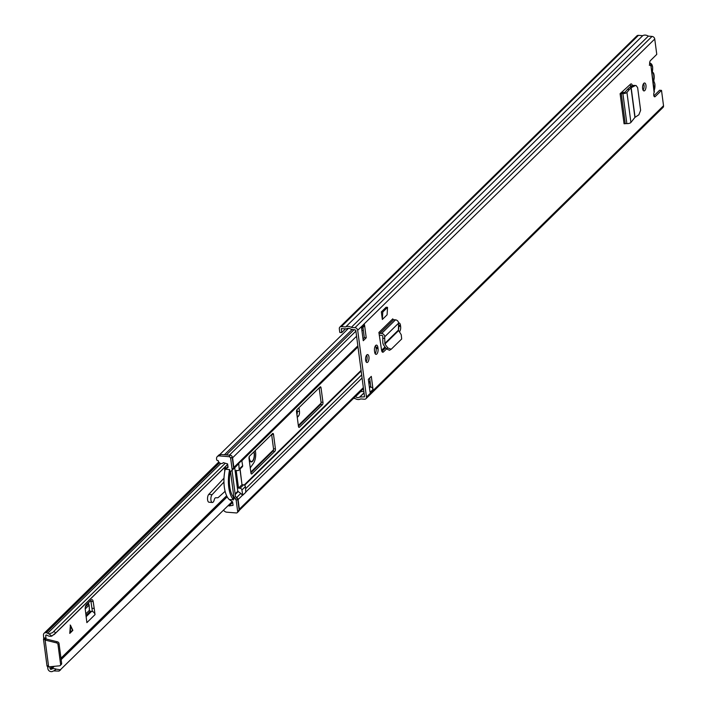 <?xml version="1.0" encoding="UTF-8"?>
<svg xmlns="http://www.w3.org/2000/svg" width="707" height="707" viewBox="0 0 707 707"><rect width="100%" height="100%" fill="white"/><g stroke="black" fill="none" stroke-linecap="round" stroke-linejoin="round"><path stroke-width="1.06" d="M643.812 83.329A3.977 1.714 94.5 0 0 642.548 87.721A3.977 1.714 94.5 0 0 643.971 90.92A3.977 1.714 94.5 0 0 644.766 90.567A3.977 1.714 94.5 0 0 646.021 86.174A3.977 1.714 94.5 0 0 644.598 82.984A3.977 1.714 94.5 0 0 643.812 83.329M398.395 330.054A4.074 1.75 94.5 0 0 398.713 326.334L398.571 325.211A4.074 1.75 94.5 0 0 398.562 325.167M399.367 331.901A4.074 1.75 94.5 0 0 400.63 326.484L400.48 325.361A4.074 1.75 94.5 0 0 399.093 322.975A4.074 1.75 94.5 0 0 398.589 323.099M366.809 354.932A3.977 1.714 94.5 0 0 365.546 359.315A3.977 1.714 94.5 0 0 366.968 362.514A3.977 1.714 94.5 0 0 367.755 362.161A3.977 1.714 94.5 0 0 369.019 357.777A3.977 1.714 94.5 0 0 367.596 354.578A3.977 1.714 94.5 0 0 366.809 354.932M375.117 353.615A4.074 1.75 94.5 0 0 376.142 348.471L375.991 347.349A4.074 1.75 94.5 0 0 375.505 345.696M377.9 347.499A4.074 1.75 94.5 0 0 376.513 345.113A4.074 1.75 94.5 0 0 375.709 345.476A4.074 1.75 94.5 0 0 374.489 350.849L374.63 351.971A4.074 1.75 94.5 0 0 376.018 354.357A4.074 1.75 94.5 0 0 378.051 348.622L377.9 347.499L375.991 347.349M386.482 348.975L383.477 351.927A3.535 1.52 94.5 0 1 382.77 352.236A3.535 1.52 94.5 0 1 381.594 350.327L378.899 332.449A0.884 0.716 45.6 0 0 379.8 333.315L381.612 333.465A3.005 2.43 -134.4 0 1 384.705 336.797L384.688 338.397L382.761 338.246L382.823 343.072L383.459 344.857L386.34 348.781L389.486 350.274L391.218 349.24L387.816 347.941L384.944 344.017L384.688 338.397M368.338 379.297L370.053 392.314L373.022 389.407L371.308 376.38L368.338 379.297M366.226 337.796L364.512 324.769L361.542 327.686L363.257 340.712L366.226 337.796L364.317 337.646L362.965 327.394M353.518 398.368L355.082 398.492A6.018 4.869 -134.4 0 0 360.685 398.934L364.405 399.225A2.651 2.148 -134.4 0 0 365.943 398.713A2.651 2.148 -134.4 0 0 366.473 397.007L357.689 330.284A2.651 2.148 -134.4 0 0 354.985 327.677L351.264 327.385A6.018 4.869 -134.4 0 0 345.661 326.943L341.393 326.607A2.651 2.148 -134.4 0 0 339.846 327.12L636.901 35.863A2.651 2.148 -134.4 0 1 638.448 35.35L642.716 35.686A6.018 4.869 -134.4 0 1 648.319 36.128L652.04 36.428A2.651 2.148 -134.4 0 1 654.744 39.026L656.768 54.377L650.458 60.572A2.651 1.14 94.5 0 0 649.618 63.497A2.651 1.14 94.5 0 0 650.564 65.627A2.651 1.14 94.5 0 0 650.59 65.627L650.537 65.627M365.943 398.713L662.998 107.455A2.651 2.148 -134.4 0 0 663.528 105.75L661.513 90.39L655.195 96.585A2.651 1.14 94.5 0 1 654.673 96.815A2.651 1.14 94.5 0 1 653.763 95.242A2.651 1.14 94.5 0 1 654.116 92.449L654.373 91.671M621.312 92.502A3.005 1.202 172.5 0 1 622.16 92.511L624.979 92.308L627.392 89.427L629.31 89.577L626.95 92.396A3.005 1.202 172.5 0 1 622.894 93.518L620.101 93.686L630.582 84.142A3.535 1.52 94.5 0 1 631.21 83.894A3.535 1.52 94.5 0 1 632.412 85.901M387.1 314.818L382.346 319.476L381.347 311.893L386.102 307.236L387.533 307.351L387.1 314.818M630.149 84.513A3.535 1.52 -85.5 0 1 630.511 85.821L630.635 86.793M385.615 347.8L381.904 351.441M643.07 90.16A3.977 1.714 94.5 0 0 643.591 83.585M366.067 361.763A3.977 1.714 94.5 0 0 366.588 355.179M363.018 338.918L364.317 337.646M373.022 389.407A2.474 2.006 -134.4 0 0 370.822 387.029L369.637 378.024M653.887 95.843L659.596 90.24L661.513 90.39M355.321 396.6L355.515 396.68A3.889 3.146 -134.4 0 0 359.757 397.016L364.565 396.848L355.78 330.134L350.831 329.197A3.889 3.146 -134.4 0 0 346.589 328.861L341.34 328.64L341.711 332.599L345.537 328.843M360.411 391.598L363.866 391.51M362.479 389.575L363.177 389.557A2.474 2.006 45.6 0 1 363.407 389.566L363.584 389.389M369.337 386.888L370.495 386.976A2.474 2.006 -134.4 0 1 370.822 387.029M339.846 327.12A2.651 2.148 -134.4 0 0 339.325 328.826L339.793 332.449L341.711 332.599M642.716 35.686L345.661 326.943M648.319 36.128L351.264 327.385M361.675 328.667L364.017 326.369A2.474 2.006 -134.4 0 0 364.512 324.769M649.273 65.141L650.042 65.265M654.364 91.61L650.891 65.256L650.131 65.371M650.891 65.283L654.116 92.449M391.218 349.24L401.682 338.989L401.249 334.773L398.395 330.116L398.589 323.179A3.005 2.43 -134.4 0 0 395.505 319.847L393.684 319.705A0.884 0.716 45.6 0 1 392.783 318.839L378.899 332.449M379.244 335.065A3.005 2.43 -134.4 0 0 380.057 335.251L381.868 335.392A0.884 0.716 45.6 0 1 382.779 336.373L382.761 338.246M629.31 89.577L631.174 87.686L635.036 85.733L636.15 85.565L637.643 87.677L640.622 110.31L638.863 114.79L634.913 117.415L630.909 122.461A3.005 1.202 172.5 0 1 626.853 123.584L624.06 123.752L620.101 93.686M636.15 85.565L633.445 85.379L629.583 87.332L627.392 89.427M381.347 311.893L382.787 312.008L387.533 307.351M382.787 312.008L382.346 319.476M652.172 72.008L653.427 72.874A1.768 0.76 -85.5 0 1 653.082 73.06L652.499 72.291A1.768 0.76 -85.5 0 1 652.455 72.017A1.768 0.76 -85.5 0 1 652.473 70.877A6.018 2.589 94.5 0 0 652.57 67.006A6.018 2.589 94.5 0 0 649.627 63.754M651.774 71.92A6.275 2.704 -85.5 0 1 652.499 72.291M653.082 73.06A6.275 2.704 -85.5 0 1 653.816 75.578A6.275 2.704 -85.5 0 1 653.834 78.813A1.768 0.76 -85.5 0 1 654.152 78.336L653.789 80.934A0.884 0.716 -37.1 0 0 653.604 80.775M654.196 90.372A6.018 2.589 94.5 0 0 654.85 84.363A6.018 2.589 94.5 0 0 653.878 81.535A1.768 0.76 -85.5 0 1 653.595 80.704A1.768 0.76 -85.5 0 1 653.568 80.404A6.275 2.704 -85.5 0 1 653.091 81.959M653.427 72.874A6.902 2.969 -85.5 0 1 654.152 78.336M653.568 80.404L653.834 78.813M271.638 434.496L273.521 448.777A1.768 0.76 -85.5 0 1 272.99 451.119L250.897 472.771M319.166 387.896L321.049 402.177A1.768 0.76 -85.5 0 1 320.518 404.51L298.425 426.171M242.439 495.121L241.927 494.759A2.651 2.148 -134.4 0 0 240.778 493.442L237.817 491.25L234.724 467.751M237.084 465.374A2.651 2.148 -134.4 0 0 237.402 465.126A2.651 2.148 -134.4 0 0 237.905 464.216L241.396 460.787M232.055 456.536A2.474 2.006 45.6 0 1 232.585 457.809L233.849 467.424A2.651 2.148 45.6 0 1 233.319 469.13A2.651 2.148 45.6 0 1 233.01 469.377M297.081 409.556L320.103 386.976A1.768 0.76 -85.5 0 1 320.448 386.826A1.768 0.76 -85.5 0 1 321.049 387.86L322.958 402.327A1.768 0.76 -85.5 0 1 322.427 404.669L299.406 427.24A1.768 0.76 -85.5 0 1 299.052 427.39A1.768 0.76 -85.5 0 1 298.451 426.356L296.542 411.889A1.768 0.76 -85.5 0 1 297.081 409.556M273.521 434.46L275.43 448.927A1.768 0.76 -85.5 0 1 274.899 451.269L251.878 473.84A1.768 0.76 -85.5 0 1 251.524 473.99A1.768 0.76 -85.5 0 1 250.923 472.956L249.014 458.489A1.768 0.76 -85.5 0 1 249.544 456.156L272.566 433.585A1.768 0.76 -85.5 0 1 272.92 433.426A1.768 0.76 -85.5 0 1 273.521 434.46L271.815 434.328M240.08 468.962L241.794 483.155M236.005 496.994L236.695 497.445A2.651 2.148 45.6 0 1 238.082 499.575L239.346 509.19A2.474 2.006 45.6 0 1 239.143 510.41M235.351 499.045L236.836 497.587A1.768 1.432 45.6 0 1 237.685 498.965L236.2 500.415A1.768 1.432 -134.4 0 0 235.351 499.045L234.008 498.082L230.5 471.481L231.622 470.712A1.768 1.432 -134.4 0 0 232.126 469.448L233.61 467.99L232.161 456.952L230.668 458.401A1.768 1.432 -134.4 0 0 228.865 456.669L219.311 455.918A3.535 2.863 -134.4 0 0 217.261 456.607A3.535 2.863 -134.4 0 0 216.554 458.878L216.66 459.683A0.884 0.716 -134.4 0 0 217.562 460.549L218.198 460.602A3.005 2.43 -134.4 0 0 220.151 463.235A3.005 2.43 -134.4 0 0 223.014 462.961A3.005 2.43 -134.4 0 0 223.279 462.634L227.619 463.925L228.069 467.38L224.605 469.784L227.954 466.496M241.909 489.986L242.775 495.183L245.815 492.284L245.4 486.566L241.909 489.986A1.768 1.432 -134.4 0 0 240.106 488.254L243.588 484.825A1.768 1.432 45.6 0 1 245.4 486.566M239.152 469.086L242.642 465.666L241.776 460.46L238.736 463.368L239.152 469.086A1.768 1.432 -134.4 0 1 237.773 470.57L236.182 470.438L238.506 488.122L240.106 488.254M224.791 471.171L224.605 469.784M236.836 497.587L235.493 496.623L232.029 470.332M234.008 498.082L235.493 496.623M233.61 467.99A1.768 1.432 45.6 0 1 233.107 469.254L231.905 470.438M230.668 458.401L232.126 469.448M228.255 498.479L228.812 499.142M225.135 469.43A23.888 10.287 94.5 0 0 229.086 499.425L232.612 501.882L233.071 505.337L228.988 505.965L232.674 502.35M228.988 505.965A3.005 2.43 -134.4 0 0 228.379 505.381M236.2 500.415L237.658 511.461L239.143 510.003L237.685 498.965M228.865 456.669L230.349 455.211L220.805 454.46L219.311 455.918M233.61 499.84A23.888 10.287 -85.5 0 1 229.625 469.616L230.031 472.683A21.678 9.332 -85.5 0 0 233.204 496.782L233.61 499.84L229.315 499.504M223.58 510.083A3.535 2.863 -134.4 0 0 226.726 512.186L236.279 512.946A1.768 1.432 -134.4 0 0 237.658 511.461M229.625 469.616L225.33 469.28M217.261 456.607L218.746 455.149A3.535 2.863 45.6 0 1 220.805 454.46M230.349 455.211A1.768 1.432 45.6 0 1 232.161 456.952M239.143 510.003A1.768 1.432 45.6 0 1 238.789 511.143L237.305 512.602M238.506 488.122L241.997 484.702L243.588 484.825M242.642 465.666A1.768 1.432 45.6 0 1 242.289 466.797L238.798 470.226M241.997 484.702L239.947 469.103M70.152 625.085L72.538 630.361L69.843 632.456M297.276 417.404L298.46 416.123A3.535 1.52 94.5 0 0 299.468 411.509L297.24 411.333A3.535 1.52 -85.5 0 1 296.913 414.7M297.24 411.333L297.011 409.627M92.414 611.502L90.947 601.427L93.174 601.604A3.535 1.52 94.5 0 0 91.981 599.66A3.535 1.52 94.5 0 0 91.283 599.969L86.342 604.812A3.535 1.52 94.5 0 0 85.264 609.354L86.864 622.637L95.03 614.63A3.358 2.722 -134.4 0 0 92.414 611.502A3.358 2.722 -134.4 0 0 91.61 611.334L90.337 611.228A0.884 0.716 45.6 0 1 89.427 610.291L89.135 605.095L85.229 608.93M90.717 600.517A3.535 1.52 -85.5 0 1 90.947 601.427M47.608 666.666L47.873 668.672A3.005 2.43 -134.4 0 0 50.939 671.615L51.346 671.65A2.828 2.289 -134.4 0 0 52.68 671.341A3.933 3.182 45.6 0 1 53.856 670.925L59.035 671.084L60.395 670.033M51.841 636.088A6.416 5.188 45.6 0 1 46.697 635.063L45.699 635.407L45.973 638.766L43.746 638.589L43.472 635.231A3.005 2.43 -134.4 0 1 44.073 633.295A3.005 2.43 -134.4 0 1 45.814 632.712L46.22 632.738A2.828 2.289 -134.4 0 1 47.669 633.278A3.933 3.182 45.6 0 0 48.977 633.887L51.841 636.088L55.756 632.88L53.803 631.369L52.592 632.641L48.977 633.887M299.468 411.509L298.964 407.7M69.772 633.401L72.856 630.379L70.417 625.112L69.772 633.401M49.826 666.745L50.1 668.849L51.213 669.361A6.416 5.188 45.6 0 1 56.189 669.131L53.856 670.925M91.99 608.259L94.217 608.435L93.174 601.604M94.217 608.435L95.03 614.63M232.232 501.599L59.035 671.084M60.625 669.856L56.189 669.131M225.294 463.226L53.803 631.369M227.672 464.322L55.756 632.88M47.298 665.605L48.642 666.86L59.485 665.826A1.768 1.432 -134.4 0 0 60.599 664.341L57.992 644.545A1.768 1.432 -134.4 0 0 56.463 642.857L45.115 640.065L43.746 638.589L43.489 639.19L47.033 666.144M60.245 665.481L61.288 664.456A1.768 1.432 -134.4 0 0 61.642 663.325L59.035 643.529A1.768 1.432 -134.4 0 0 57.506 641.841L45.999 638.96M48.642 666.86L45.115 640.065L45.973 638.766M88.278 602.912L89.135 605.095M249.058 457.243A6.195 2.669 94.5 0 0 249.156 458.339A6.195 2.669 94.5 0 0 251.268 461.963A6.195 2.669 94.5 0 0 254.352 453.249A6.195 2.669 94.5 0 0 254.034 451.755M255.289 450.518A9.103 3.915 -85.5 0 1 255.572 452.047A9.103 3.915 -85.5 0 1 253.477 463.297L250.26 467.901M225.931 468.485A2.483 1.069 -85.5 0 1 225.383 466.691M225.109 491.321L218.392 497.392A4.967 2.139 94.5 0 1 217.544 497.772L215.697 497.772A3.305 1.423 -85.5 0 0 214.23 499.867A4.136 1.785 -85.5 0 1 212.339 502.483A4.136 1.785 -85.5 0 1 210.863 499.239A4.136 1.785 -85.5 0 1 212.109 494.661L223.942 482.05M212.339 502.483L208.998 502.226A4.136 1.785 -85.5 0 1 207.522 498.974A4.136 1.785 -85.5 0 1 208.768 494.405L223.995 478.162M249.244 456.634A5.753 2.474 94.5 0 0 249.341 458.163A5.753 2.474 94.5 0 0 251.303 461.53A5.753 2.474 94.5 0 0 254.167 453.426A5.753 2.474 94.5 0 0 253.84 451.941M400.48 325.361L398.571 325.211M654.744 39.026L357.689 330.284M663.528 105.75L366.473 397.007M654.187 96.506L655.195 96.585M369.478 387.975L370.495 386.976M341.684 328.534L341.234 328.976M370.194 382.284L368.895 383.556M360.72 391.572L355.515 396.68M370.715 386.269L370.035 386.941M364.034 392.818L359.757 397.016M370.733 386.384L370.15 386.95M364.052 392.933L359.943 396.963M638.448 35.35L341.393 326.607M652.04 36.428L354.985 327.677M378.051 348.622L376.142 348.471M400.63 326.484L398.713 326.334M393.684 319.705L379.8 333.315M395.505 319.847L381.612 333.465M398.589 323.179L384.705 336.797M398.395 330.116L384.758 343.487M398.554 330.664L384.944 344.017M383.477 351.927L382.125 351.821M387.816 347.941L386.34 348.781M621.267 93.386L625.227 123.451M622.894 93.518L626.853 123.584M626.95 92.396L630.909 122.461M631.015 87.801L634.913 117.415M631.174 87.686L635.072 117.274M630.511 85.821L632.288 85.962M633.445 85.379L635.036 85.733M653.878 81.535A0.884 0.716 -37.1 0 0 653.789 80.934L654.929 84.186L654.231 90.62M649.786 62.534L649.671 62.525A6.902 2.969 -85.5 0 1 649.786 62.534L652.649 66.829L652.473 70.877M643.989 84.796L643.008 84.725M652.455 71.018L652.508 72.158M384.997 346.951L381.586 350.292M361.083 370.397L244.207 484.993M385.288 347.358L381.709 350.875M361.162 371.016L244.64 485.267M238.1 491.683L235.21 494.511M237.817 491.25L235.131 493.893M357.848 345.847L233.849 467.424M240.778 493.442L236.677 497.481M362.081 377.998L246.018 491.807M242.581 495.165L238.082 499.575M361.675 374.904L245.674 488.643M352.289 329.374L224.428 454.742M354.234 329.533L226.373 454.901M355.913 331.115L229.413 455.14M363.265 329.674L361.975 330.947M356.584 336.232L232.585 457.809M370.035 381.064L368.736 382.328M363.354 387.613L239.346 509.19M321.049 387.86L319.343 387.728M299.406 427.24L298.734 427.187M322.427 404.669L320.518 404.51M322.958 402.327L321.049 402.177M274.899 451.269L272.99 451.119M275.43 448.927L273.521 448.777M251.878 473.84L251.206 473.787M241.909 494.714L242.536 494.767M237.897 464.252L238.524 464.305M238.215 463.324L238.736 463.368M241.105 460.487L241.635 460.531M242.103 495.059L242.651 495.094M70.046 631.987L70.037 629.999M46.149 634.966L45.699 635.407M321.04 403.193L298.336 425.464M273.512 449.793L250.808 472.064M226.638 495.757L60.97 658.19M52.504 666.489L50.1 668.849M227.177 496.835L61.156 659.613M54.315 666.312L51.213 669.361M227.133 496.747L61.138 659.507M54.174 666.33L51.045 669.396M220.84 463.483L47.669 633.278M219.515 462.829L46.22 632.738M46.043 638.059L43.816 637.882M226.982 496.464L61.085 659.127M53.697 666.374L50.639 669.37M219.285 462.634L45.814 632.712M56.463 642.857L57.506 641.841M57.992 644.545L59.035 643.529M60.599 664.341L61.642 663.325M91.61 611.334L86.086 616.743M88.684 603.645L85.397 606.871M89.427 610.291L85.768 613.888M90.337 611.228L85.945 615.532M70.4 625.722L70.417 631.625M297.09 416.016L298.46 416.123M212.109 494.661L208.768 494.405M357.989 346.898L241.962 460.655M237.402 465.126L233.319 469.13M348.551 328.304L219.78 454.557M370.159 382.045L368.868 383.309M363.478 388.594L239.125 510.525M233.257 469.13L231.772 470.588M241.184 460.416L241.776 460.46M242.183 495.139L242.775 495.183M227.681 464.437L54.121 634.603M218.755 462.016L44.073 633.295M225.807 468.6L223.606 468.432M250.313 461.45L251.303 461.53"/></g></svg>

